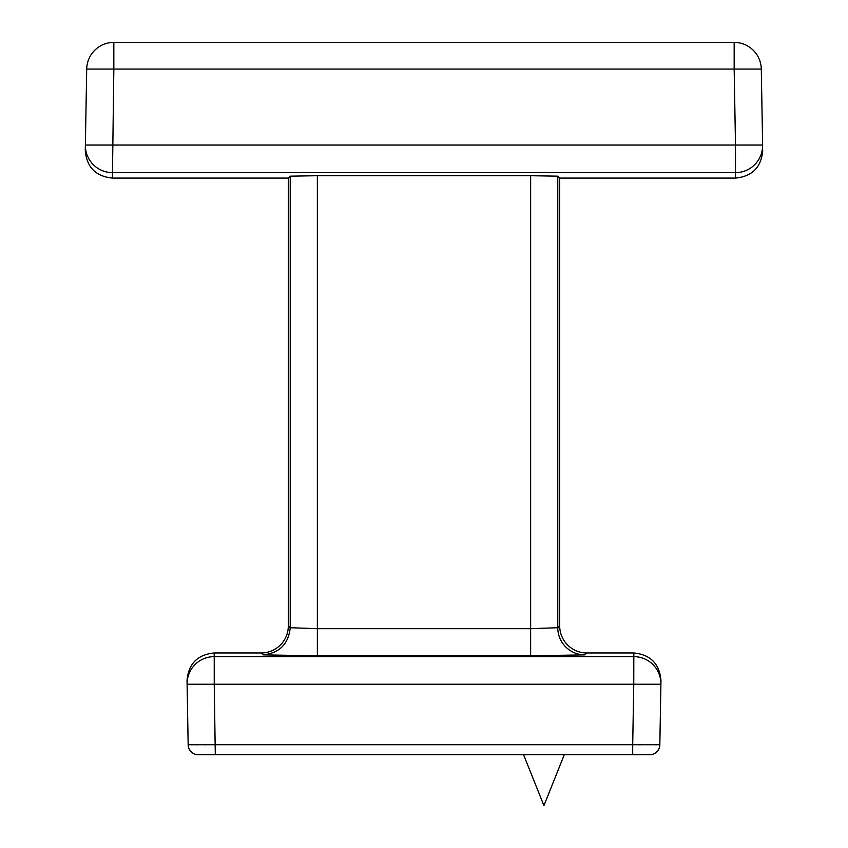 <?xml version="1.0" encoding="UTF-8"?>
<svg xmlns="http://www.w3.org/2000/svg" width="848" height="848" viewBox="0 0 848 848"><rect width="100%" height="100%" fill="white"/><g stroke="black" fill="none" stroke-linecap="round" stroke-linejoin="round"><path stroke-width="1.27" d="M659.839 744.724A10.176 10.176 0 0 1 649.663 754.72L215.297 754.72L214.237 684.23L633.763 684.23L632.703 744.724L659.839 744.724L660.963 680.573C659.574 663.846 650.533 654.635 633.827 652.96L586.816 652.96A27.136 27.136 0 0 1 559.68 625.824L559.68 178.08L735.587 178.08L735.492 172.632A27.136 27.136 -1 0 0 762.628 145.029L761.292 69.059A27.136 27.136 0 0 0 734.167 42.4L734.167 69.059L761.292 69.059M649.663 754.72L632.703 754.72L632.703 744.724L188.161 744.724L187.037 680.573L187.111 684.23L214.237 684.23L214.237 656.628A27.136 27.136 179 0 0 187.111 684.23M86.708 69.059A27.136 27.136 0 0 1 113.833 42.4L113.833 69.059L734.167 69.059L735.492 145.029L85.372 145.029L86.708 69.059L113.833 69.059L112.413 178.08L288.32 178.08L288.32 625.824L290.228 627.732C288.49 644.088 279.448 653.13 263.092 654.868L317.353 655.79L530.647 655.79L584.908 654.868A27.136 27.125 45 0 1 557.772 627.732L559.68 625.824M762.628 145.029L735.492 145.029L735.492 172.632L112.508 172.632A27.136 27.136 -179 0 1 85.372 145.029L85.277 150.467C86.666 167.194 95.707 176.405 112.413 178.08M288.32 625.824A27.136 27.136 0 0 1 261.184 652.96L214.173 652.96L214.237 656.628L633.763 656.628A27.136 27.136 1 0 1 660.889 684.23L633.763 684.23L633.827 652.96M187.037 680.573C188.426 663.846 197.467 654.635 214.173 652.96M762.723 150.467C761.334 167.194 752.293 176.405 735.587 178.08M190.938 744.777L192.644 744.788M195.718 744.798L198.082 744.798M203.859 744.777L206.541 744.767M209.541 744.756L210.198 744.756M637.802 744.756L641.459 744.767M655.366 744.788L656.681 744.788M215.297 754.72L198.337 754.72A10.176 10.176 0 0 1 188.161 744.724M113.833 42.4L734.167 42.4M559.68 178.08L557.772 176.172L530.647 175.716L317.353 175.716L290.228 176.172L288.32 178.08M584.908 654.868L586.816 652.96M261.184 652.96L263.092 654.868M317.353 655.79L317.353 628.665L290.228 627.732L290.228 176.172M317.353 175.716L317.353 628.665L530.647 628.665L557.772 627.732L557.772 176.172M530.647 175.716L530.647 655.79M523.576 754.72L543.928 805.6L564.28 754.72"/></g></svg>
